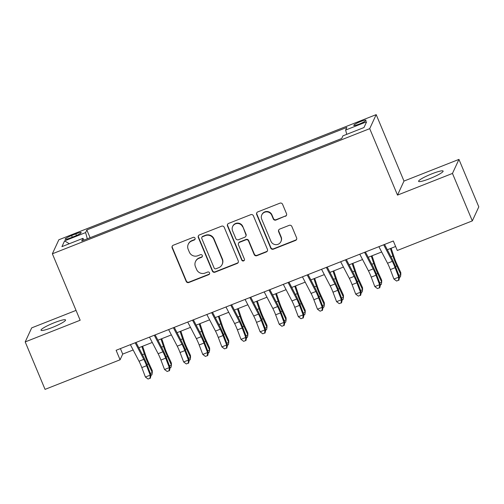 <?xml version="1.0" encoding="UTF-8"?>
<svg xmlns="http://www.w3.org/2000/svg" width="504" height="504" viewBox="0 0 504 504"><rect width="100%" height="100%" fill="white"/><g stroke="black" fill="none" stroke-linecap="round" stroke-linejoin="round"><path stroke-width="0.76" d="M195.042 238.165A1.43 1.399 -155.2 0 0 193.183 237.378L173.244 245.24A2.041 1.997 -155.2 0 0 172.148 247.842L186.178 281.383A2.041 1.997 -155.2 0 0 188.836 282.511L208.769 274.649A1.43 1.399 -155.2 0 0 209.538 272.822A1.43 1.399 -155.2 0 0 207.679 272.04L205.103 273.055A6.527 6.394 -155.2 0 1 196.604 269.457L195.432 266.666A6.527 6.394 -155.2 0 1 198.941 258.332L201.524 257.317A1.43 1.399 -155.2 0 0 202.293 255.496A1.43 1.399 -155.2 0 0 200.434 254.709L197.852 255.723A6.527 6.394 -155.2 0 1 189.353 252.132L188.181 249.335A6.527 6.394 -155.2 0 1 191.696 241.007L194.273 239.986A1.43 1.399 -155.2 0 0 195.042 238.165M431.978 173.786A13.293 1.827 -22.7 0 0 418.591 181.346A13.293 1.827 -22.7 0 0 429.736 178.643A13.293 1.827 -22.7 0 0 443.123 171.083A13.293 1.827 -22.7 0 0 431.978 173.786M54.413 322.667A13.293 1.827 -22.7 0 0 41.026 330.227A13.293 1.827 -22.7 0 0 52.17 327.524A13.293 1.827 -22.7 0 0 65.558 319.964A13.293 1.827 -22.7 0 0 54.413 322.667M360.461 121.609A6.647 0.913 -22.7 0 0 353.764 125.389A6.647 0.913 -22.7 0 0 359.339 124.034A6.647 0.913 -22.7 0 0 366.03 120.254A6.647 0.913 -22.7 0 0 360.461 121.609M285.415 216.311A2.041 1.997 -155.2 0 0 286.518 213.709L282.58 204.296A2.041 1.997 -155.2 0 0 279.922 203.175L257.783 211.907A2.041 1.997 -155.2 0 0 256.681 214.509L270.711 248.05A2.041 1.997 -155.2 0 0 273.37 249.171L295.514 240.446A2.041 1.997 -155.2 0 0 296.61 237.838L291.854 226.472A2.041 1.997 -155.2 0 0 289.202 225.351L279.72 229.087A2.041 1.997 -155.2 0 0 278.624 231.689L280.98 237.327A5.456 5.342 -155.2 0 1 275.877 244.667A5.456 5.342 -155.2 0 1 270.944 241.284L261.708 219.202A5.456 5.342 -155.2 0 1 266.811 211.863A5.456 5.342 -155.2 0 1 271.744 215.246L273.288 218.925A2.041 1.997 -155.2 0 0 275.94 220.046L285.592 215.933A2.041 1.997 -155.2 0 0 286.568 215.107M397.505 195.105L452.466 173.433L472.317 220.891L478.8 206.861L458.949 159.403L403.988 181.075L376.192 114.628L369.709 128.659L397.505 195.105L403.988 181.075M76.041 310.388L31.683 327.877L25.2 341.914L80.161 320.242L52.366 253.796L369.709 128.659M25.2 341.914L45.051 389.371L120.084 359.78L122.711 354.098L133.144 349.984M472.317 220.891L397.284 250.482L393.315 240.988L116.115 350.293L120.084 359.78M224.223 227.31A2.041 1.997 -155.2 0 0 221.565 226.189L199.42 234.921A2.041 1.997 -155.2 0 0 198.324 237.523L212.354 271.064A2.041 1.997 -155.2 0 0 215.013 272.185L237.151 263.453A2.041 1.997 -155.2 0 0 238.253 260.851L224.223 227.31M228.602 223.411L250.746 214.679A2.041 1.997 -155.2 0 1 253.399 215.806L267.429 249.348A2.041 1.997 -155.2 0 1 266.332 251.95L256.857 255.686A2.041 1.997 -155.2 0 1 254.199 254.564L248.51 240.962A2.041 1.997 -155.2 0 0 245.858 239.835L239.57 242.317A2.041 1.997 -155.2 0 0 238.474 244.919L244.396 259.081A1.43 1.399 -155.2 0 1 243.06 261.003A1.43 1.399 -155.2 0 1 241.769 260.114L227.506 226.019A2.041 1.997 -155.2 0 1 228.602 223.411M70.497 237.901L74.705 236.244A6.439 0.882 -22.7 0 0 81.188 232.583A6.439 0.882 -22.7 0 0 75.789 233.887L71.587 235.551A6.439 0.882 -22.7 0 0 65.098 239.211A6.439 0.882 -22.7 0 0 70.497 237.901M376.192 114.628L58.848 239.765L52.366 253.796M346.765 134.329L345.605 130.07L346.834 127.418L86.839 229.937L85.617 232.59L87.305 238.808M345.605 130.07L366.635 121.779L363.976 127.543L342.947 135.834L341.718 138.487L81.724 241.007L82.952 238.354L61.923 246.645L64.588 240.881L85.617 232.59M452.466 173.433L458.949 159.403M138.802 347.754L152.265 342.443M157.916 340.213L171.379 334.902M177.036 332.678L190.499 327.367M196.151 325.137L209.614 319.826M215.265 317.602L228.734 312.291M234.385 310.061L247.848 304.75M253.499 302.52L266.969 297.215M272.62 294.985L286.083 289.674M291.734 287.444L305.204 282.139M310.855 279.909L324.318 274.598M329.969 272.368L343.432 267.063M349.089 264.833L362.552 259.522M368.204 257.292L381.667 251.981M387.324 249.757L395.615 246.488M120.412 348.598L122.711 354.098M90.09 237.712L86.839 229.937M84.061 240.087L82.952 238.354M69.319 243.734L64.588 240.881M195.098 239.085A1.43 1.399 -155.2 0 1 194.45 239.608L191.867 240.629A6.527 6.394 -155.2 0 0 188.439 243.854L188.263 244.232M195.514 261.563L195.691 261.179A6.527 6.394 -155.2 0 1 199.118 257.954L201.701 256.939A1.43 1.399 -155.2 0 0 202.343 256.416M172.273 246.065A2.041 1.997 -155.2 0 0 172.324 247.464L186.354 281.005A2.041 1.997 -155.2 0 0 189.013 282.127L208.946 274.264A1.43 1.399 -155.2 0 0 209.595 273.741M198.45 235.74A2.041 1.997 -155.2 0 0 198.5 237.145L212.531 270.686A2.041 1.997 -155.2 0 0 215.189 271.807L237.327 263.075A2.041 1.997 -155.2 0 0 238.304 262.25M202.577 236.716A1.43 1.399 -155.2 0 0 201.808 238.537L214.124 267.977A1.43 1.399 -155.2 0 0 215.983 268.764L218.704 267.693A6.527 6.394 -155.2 0 0 222.214 259.358L213.797 239.236A6.527 6.394 -155.2 0 0 205.298 235.639L202.577 236.716L202.753 236.332A1.43 1.399 -155.2 0 0 202.003 237.037L201.827 237.422M222.138 264.461L222.308 264.083A6.527 6.394 -155.2 0 0 222.39 258.98L222.214 259.358M202.753 236.332L205.474 235.261A6.527 6.394 -155.2 0 1 213.973 238.858L222.39 258.98M238.499 243.325L238.669 242.947A2.041 1.997 -155.2 0 1 239.746 241.933L246.028 239.457A2.041 1.997 -155.2 0 1 248.686 240.578L254.375 254.186A2.041 1.997 -155.2 0 0 257.034 255.308L266.509 251.572A2.041 1.997 -155.2 0 0 267.479 250.746M227.625 224.236A2.041 1.997 -155.2 0 0 227.682 225.634L241.945 259.736A1.43 1.399 -155.2 0 0 244.453 260.001M242.607 226.844A5.456 5.342 -155.2 0 0 232.634 226.535A5.456 5.342 -155.2 0 0 232.564 230.801L235.822 238.581A2.041 1.997 -155.2 0 0 238.48 239.709L244.761 237.227A2.041 1.997 -155.2 0 0 245.858 234.625L242.783 226.466A5.456 5.342 -155.2 0 0 232.81 226.157L232.634 226.535M245.832 236.219L246.009 235.841A2.041 1.997 -155.2 0 0 246.034 234.247L245.858 234.625M242.783 226.466L246.034 234.247M261.778 214.937L261.948 214.559A5.456 5.342 -155.2 0 1 271.921 214.868L273.464 218.547A2.041 1.997 -155.2 0 0 276.116 219.668L285.592 215.933M280.917 241.592L281.093 241.214A5.456 5.342 -155.2 0 0 281.156 236.949L280.98 237.327M278.75 229.912A2.041 1.997 -155.2 0 0 278.8 231.311L281.156 236.949M256.807 212.732A2.041 1.997 -155.2 0 0 256.857 214.131L270.887 247.672A2.041 1.997 -155.2 0 0 273.546 248.793L295.684 240.061A2.041 1.997 -155.2 0 0 296.661 239.243M142.619 346.248L145.656 355.314A10.389 1.525 68.5 0 0 148.302 361.998L152.277 370.635L152.29 372.614L148.315 363.976A15.58 2.287 -111.5 0 1 144.346 353.953L141.863 346.544M150.337 373.382L152.29 372.614L151.912 374.881L151.036 375.228M135.16 342.783L143.791 359.352A10.389 1.525 -111.5 0 1 146.595 365.696L150.192 375.159L151.055 375.285L147.464 365.828A15.58 2.287 68.5 0 0 143.262 356.309L136.03 342.436M130.379 344.667L139.016 361.236A10.389 1.525 -111.5 0 1 141.813 367.58L145.41 377.042L150.192 375.159L149.972 378.277L148.063 379.027L149.972 378.277M150.318 378.328L151.055 375.285M145.41 377.042L148.063 379.027M161.734 338.707L164.77 347.779A10.389 1.525 68.5 0 0 167.423 354.463L171.398 363.094L171.41 365.072L167.435 356.441A15.58 2.287 -111.5 0 1 163.466 346.418L160.984 339.003M169.451 365.847L171.41 365.072L171.026 367.34L170.15 367.687M180.854 331.172L183.891 340.238A10.389 1.525 68.5 0 0 186.537 346.922L190.512 355.559L190.525 357.538L186.549 348.9A15.58 2.287 -111.5 0 1 182.58 338.877L180.098 331.468M188.572 358.306L190.525 357.538L190.147 359.806L189.271 360.152M199.968 323.631L203.005 332.703A10.389 1.525 68.5 0 0 205.651 339.381L209.626 348.018L209.645 349.996L205.67 341.365A15.58 2.287 -111.5 0 1 201.701 331.336L199.219 323.927M207.686 350.771L209.645 349.996L209.261 352.264L208.385 352.611M219.089 316.096L222.125 325.162A10.389 1.525 68.5 0 0 224.771 331.846L228.747 340.484L228.759 342.462L224.784 333.824A15.58 2.287 -111.5 0 1 220.815 323.801L218.333 316.392M226.806 343.23L228.759 342.462L228.381 344.73L227.506 345.076M154.274 335.248L162.912 351.811A10.389 1.525 -111.5 0 1 165.715 358.155L169.306 367.618L170.176 367.75L166.578 358.287A15.58 2.287 68.5 0 0 162.376 348.774L155.15 334.902M149.493 337.132L158.13 353.701A10.389 1.525 -111.5 0 1 160.933 360.045L164.524 369.501L169.306 367.618L169.092 370.736L167.177 371.492L169.092 370.736M169.439 370.786L170.176 367.75M164.524 369.501L167.177 371.492M173.389 327.707L182.026 344.276A10.389 1.525 -111.5 0 1 184.829 350.62L188.427 360.076L189.29 360.209L185.699 350.752A15.58 2.287 68.5 0 0 181.49 341.233L174.264 327.361M168.613 329.591L177.244 346.16A10.389 1.525 -111.5 0 1 180.048 352.504L183.645 361.966L188.427 360.076L188.206 363.201L186.297 363.951L188.206 363.201M188.553 363.252L189.29 360.209M183.645 361.966L186.297 363.951M192.509 320.166L201.146 336.735A10.389 1.525 -111.5 0 1 203.944 343.079L207.541 352.542L208.41 352.674L204.813 343.211A15.58 2.287 68.5 0 0 200.611 333.692L193.379 319.826M187.727 322.056L196.365 338.619A10.389 1.525 -111.5 0 1 199.168 344.963L202.759 354.425L207.541 352.542L207.32 355.66L205.412 356.416L207.32 355.66M207.673 355.711L208.41 352.674M202.759 354.425L205.412 356.416M211.623 312.631L220.261 329.2A10.389 1.525 -111.5 0 1 223.064 335.544L226.655 345.001L227.524 345.133L223.933 335.67A15.58 2.287 68.5 0 0 219.725 326.157L212.499 312.285M206.848 314.515L215.479 331.084A10.389 1.525 -111.5 0 1 218.282 337.428L221.88 346.884L226.655 345.001L226.441 348.125L224.526 348.875L226.441 348.125M226.787 348.176L227.524 345.133M221.88 346.884L224.526 348.875M238.203 308.555L241.24 317.627A10.389 1.525 68.5 0 0 243.886 324.305L247.861 332.942L247.88 334.921L243.904 326.283A15.58 2.287 -111.5 0 1 239.936 316.26L237.453 308.851M245.921 335.696L247.88 334.921L247.496 337.189L246.62 337.535M230.744 305.09L239.375 321.659A10.389 1.525 -111.5 0 1 242.178 328.003L245.776 337.466L246.645 337.592L243.048 328.136A15.58 2.287 68.5 0 0 238.846 318.616L231.613 304.75M225.962 306.974L234.599 323.543A10.389 1.525 -111.5 0 1 237.403 329.887L240.994 339.349L245.776 337.466L245.555 340.584L243.646 341.34L245.555 340.584M245.902 340.635L246.645 337.592M240.994 339.349L243.646 341.34M257.323 301.014L260.36 310.086A10.389 1.525 68.5 0 0 263.006 316.77L266.981 325.408L266.994 327.386L263.019 318.748A15.58 2.287 -111.5 0 1 259.05 308.725L256.567 301.316M265.035 328.154L266.994 327.386L266.616 329.654L265.74 330M249.858 297.555L258.495 314.124A10.389 1.525 -111.5 0 1 261.299 320.468L264.89 329.925L265.759 330.057L262.168 320.594A15.58 2.287 68.5 0 0 257.96 311.081L250.734 297.209M245.083 299.439L253.714 316.008A10.389 1.525 -111.5 0 1 256.517 322.352L260.114 331.808L264.89 329.925L264.676 333.043L262.76 333.799L264.676 333.043M265.022 333.1L265.759 330.057M260.114 331.808L262.76 333.799M276.438 293.479L279.474 302.545A10.389 1.525 68.5 0 0 282.12 309.229L286.096 317.867L286.114 319.845L282.139 311.207A15.58 2.287 -111.5 0 1 278.164 301.184L275.682 293.775M284.155 320.62L286.114 319.845L285.73 322.113L284.854 322.459M268.978 290.014L277.609 306.583A10.389 1.525 -111.5 0 1 280.413 312.927L284.01 322.39L284.88 322.516L281.282 313.06A15.58 2.287 68.5 0 0 277.08 303.54L269.848 289.674M264.197 291.898L272.834 308.467A10.389 1.525 -111.5 0 1 275.638 314.811L279.229 324.274L284.01 322.39L283.79 325.508L281.881 326.264L283.79 325.508M284.136 325.559L284.88 322.516M279.229 324.274L281.881 326.264M295.558 285.938L298.595 295.01A10.389 1.525 68.5 0 0 301.241 301.694L305.216 310.325L305.229 312.31L301.253 303.673A15.58 2.287 -111.5 0 1 297.284 293.649L294.802 286.234M303.269 313.079L305.229 312.31L304.851 314.578L303.969 314.918M288.093 282.479L296.73 299.048A10.389 1.525 -111.5 0 1 299.534 305.392L303.125 314.849L303.994 314.981L300.397 305.519A15.58 2.287 68.5 0 0 296.195 296.006L288.968 282.133M283.317 284.363L291.948 300.932A10.389 1.525 -111.5 0 1 294.752 307.276L298.349 316.733L303.125 314.849L302.91 317.967L300.995 318.723L302.91 317.967M303.257 318.024L303.994 314.981M298.349 316.733L300.995 318.723M314.672 278.403L317.709 287.469A10.389 1.525 68.5 0 0 320.355 294.153L324.33 302.791L324.343 304.769L320.368 296.132A15.58 2.287 -111.5 0 1 316.399 286.108L313.916 278.699M322.39 305.537L324.343 304.769L323.965 307.037L323.089 307.383M307.213 274.938L315.844 291.507A10.389 1.525 -111.5 0 1 318.648 297.851L322.245 307.314L323.114 307.44L319.517 297.984A15.58 2.287 68.5 0 0 315.315 288.464L308.083 274.598M302.432 276.822L311.069 293.391A10.389 1.525 -111.5 0 1 313.872 299.735L317.463 309.198L322.245 307.314L322.024 310.433L320.116 311.182L322.024 310.433M322.371 310.483L323.114 307.44M317.463 309.198L320.116 311.182M333.787 270.862L336.829 279.934A10.389 1.525 68.5 0 0 339.476 286.618L343.451 295.25L343.463 297.228L339.488 288.597A15.58 2.287 -111.5 0 1 335.519 278.573L333.037 271.158M341.504 298.003L343.463 297.228L343.079 299.502L342.203 299.842M326.327 267.404L334.965 283.966A10.389 1.525 -111.5 0 1 337.768 290.317L341.359 299.773L342.229 299.905L338.631 290.443A15.58 2.287 68.5 0 0 334.429 280.93L327.203 267.057M321.546 269.287L330.183 285.856A10.389 1.525 -111.5 0 1 332.986 292.2L336.584 301.657L341.359 299.773L341.145 302.891L339.23 303.647L341.145 302.891M341.491 302.948L342.229 299.905M336.584 301.657L339.23 303.647M352.907 263.327L355.944 272.393A10.389 1.525 68.5 0 0 358.59 279.077L362.565 287.715L362.578 289.693L358.602 281.056A15.58 2.287 -111.5 0 1 354.633 271.032L352.151 263.623M360.625 290.462L362.578 289.693L362.2 291.961L361.324 292.307M345.448 259.862L354.079 276.431A10.389 1.525 -111.5 0 1 356.882 282.776L360.48 292.232L361.343 292.364L357.752 282.908A15.58 2.287 68.5 0 0 353.55 273.389L346.317 259.516M340.666 261.746L349.304 278.315A10.389 1.525 -111.5 0 1 352.101 284.659L355.698 294.122L360.48 292.232L360.259 295.357L358.35 296.106L360.259 295.357M360.606 295.407L361.343 292.364M355.698 294.122L358.35 296.106M372.021 255.786L375.064 264.858A10.389 1.525 68.5 0 0 377.71 271.536L381.685 280.174L381.698 282.152L377.723 273.521A15.58 2.287 -111.5 0 1 373.754 263.498L371.272 256.082M379.739 282.927L381.698 282.152L381.314 284.42L380.438 284.766M364.562 252.321L373.199 268.89A10.389 1.525 -111.5 0 1 376.003 275.234L379.594 284.697L380.463 284.829L376.866 275.367A15.58 2.287 68.5 0 0 372.664 265.847L365.438 251.981M359.78 254.211L368.418 270.774A10.389 1.525 -111.5 0 1 371.221 277.124L374.812 286.581L379.594 284.697L379.38 287.816L377.464 288.572L379.38 287.816M379.726 287.866L380.463 284.829M374.812 286.581L377.464 288.572M391.142 248.252L394.178 257.317A10.389 1.525 68.5 0 0 396.824 264.002L400.8 272.639L400.812 274.617L396.837 265.98A15.58 2.287 -111.5 0 1 392.868 255.956L390.386 248.548M398.859 275.386L400.812 274.617L400.434 276.885L399.559 277.231M383.676 244.787L392.314 261.356A10.389 1.525 -111.5 0 1 395.117 267.7L398.714 277.156L399.577 277.288L395.986 267.832A15.58 2.287 68.5 0 0 391.778 258.313L384.552 244.44M378.901 246.67L387.532 263.239A10.389 1.525 -111.5 0 1 390.335 269.583L393.933 279.046L398.714 277.156L398.494 280.281L396.585 281.03L398.494 280.281M398.84 280.331L399.577 277.288M393.933 279.046L396.585 281.03M72.274 237.201L71.587 235.551M76.463 235.507L75.789 233.887M191.867 240.629L191.696 241.007M201.701 256.939L201.524 257.317M199.118 257.954L198.941 258.332M208.946 274.264L208.769 274.649M189.013 282.127L188.836 282.511M186.354 281.005L186.178 281.383M172.324 247.464L172.148 247.842M194.45 239.608L194.273 239.986M237.327 263.075L237.151 263.453M215.189 271.807L215.013 272.185M212.531 270.686L212.354 271.064M198.5 237.145L198.324 237.523M213.973 238.858L213.797 239.236M205.474 235.261L205.298 235.639M266.509 251.572L266.332 251.95M257.034 255.308L256.857 255.686M254.375 254.186L254.199 254.564M248.686 240.578L248.51 240.962M246.028 239.457L245.858 239.835M239.746 241.933L239.57 242.317M241.945 259.736L241.769 260.114M227.682 225.634L227.506 226.019M276.116 219.668L275.94 220.046M273.464 218.547L273.288 218.925M271.921 214.868L271.744 215.246M278.8 231.311L278.624 231.689M295.684 240.061L295.514 240.446M273.546 248.793L273.37 249.171M270.887 247.672L270.711 248.05M256.857 214.131L256.681 214.509M146.954 364.512L148.315 363.976M142.424 354.709L144.346 353.953M143.791 359.352L139.016 361.236M146.595 365.696L141.813 367.58M166.074 356.977L167.435 356.441M161.545 347.174L163.466 346.418M185.189 349.436L186.549 348.9M180.659 339.633L182.58 338.877M204.309 341.901L205.67 341.365M199.779 332.098L201.701 331.336M223.423 334.36L224.784 333.824M218.893 324.557L220.815 323.801M162.912 351.811L158.13 353.701M165.715 358.155L160.933 360.045M182.026 344.276L177.244 346.16M184.829 350.62L180.048 352.504M201.146 336.735L196.365 338.619M203.944 343.079L199.168 344.963M220.261 329.2L215.479 331.084M223.064 335.544L218.282 337.428M242.537 326.825L243.904 326.283M238.014 317.022L239.936 316.26M239.375 321.659L234.599 323.543M242.178 328.003L237.403 329.887M261.658 319.284L263.019 318.748M257.128 309.481L259.05 308.725M258.495 314.124L253.714 316.008M261.299 320.468L256.517 322.352M280.772 311.749L282.139 311.207M276.242 301.94L278.164 301.184M277.609 306.583L272.834 308.467M280.413 312.927L275.638 314.811M299.893 304.208L301.253 303.673M295.363 294.405L297.284 293.649M296.73 299.048L291.948 300.932M299.534 305.392L294.752 307.276M319.007 296.673L320.368 296.132M314.477 286.864L316.399 286.108M315.844 291.507L311.069 293.391M318.648 297.851L313.872 299.735M338.127 289.132L339.488 288.597M333.598 279.329L335.519 278.573M334.965 283.966L330.183 285.856M337.768 290.317L332.986 292.2M357.241 281.591L358.602 281.056M352.712 271.788L354.633 271.032M354.079 276.431L349.304 278.315M356.882 282.776L352.101 284.659M376.362 274.056L377.723 273.521M371.832 264.253L373.754 263.498M373.199 268.89L368.418 270.774M376.003 275.234L371.221 277.124M395.476 266.515L396.837 265.98M390.946 256.712L392.868 255.956M392.314 261.356L387.532 263.239M395.117 267.7L390.335 269.583"/></g></svg>
